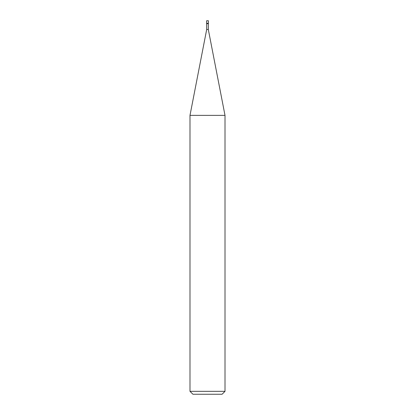<?xml version="1.0" encoding="UTF-8"?>
<svg xmlns="http://www.w3.org/2000/svg" width="415" height="415" viewBox="0 0 415 415"><rect width="100%" height="100%" fill="white"/><g stroke="black" fill="none" stroke-linecap="round" stroke-linejoin="round"><path stroke-width="0.62" d="M206.623 23.302L208.377 23.302L208.377 20.75L206.623 20.75L206.623 23.302L206.623 20.75L208.377 20.75L208.377 23.302L206.623 23.302L206.623 23.665L206.623 23.302L208.377 23.302L206.623 23.302M192.913 394.25L222.087 394.25L225.008 391.335L225.008 115.37L208.314 29.507L208.314 23.665L208.314 29.507L206.686 29.507L189.992 115.37L189.992 391.335L192.913 394.25L189.992 391.335L189.992 115.37L206.686 29.507L206.686 23.665L206.686 29.507L208.314 29.507L225.008 115.37L189.992 115.37L225.008 115.37L225.008 391.335L189.992 391.335L225.008 391.335L222.087 394.25L192.913 394.25M208.377 23.665L208.377 23.302L208.377 23.665L206.623 23.665L208.377 23.665"/></g></svg>

